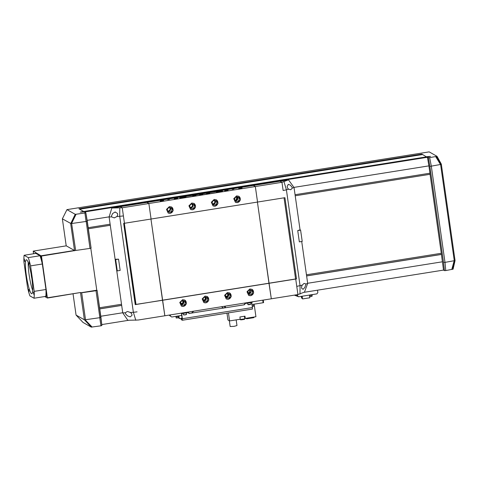 <?xml version="1.0" encoding="UTF-8"?>
<svg xmlns="http://www.w3.org/2000/svg" width="479" height="479" viewBox="0 0 479 479"><rect width="100%" height="100%" fill="white"/><g stroke="black" fill="none" stroke-linecap="round" stroke-linejoin="round"><path stroke-width="0.72" d="M167.62 210.892A1.952 1.916 119.5 0 0 169.482 207.599M167.65 210.958L168.65 211.065A1.952 1.916 119.5 0 0 169.554 207.599M234.866 200.174L235.662 200.216C237.5 199.384 237.77 198.204 236.482 196.683M190.031 207.317L190.834 207.365C192.666 206.533 192.941 205.353 191.654 203.826M212.448 203.749L213.251 203.791C215.083 202.958 215.352 201.779 214.065 200.258M146.939 202.425L148.867 203.515L151.077 219.029L124.456 223.274L122.247 207.76L124.456 223.274A5.736 0.653 171.9 0 1 123.66 223.394L135.222 304.626A5.736 0.653 -8.1 0 0 136.018 304.506L124.33 223.292L135.88 304.428L162.638 300.261L164.848 315.775L138.227 320.02L127.815 320.277L122.75 312.889L125.276 312.787L127.228 311.572M284.161 197.809L257.546 202.054L255.337 186.541L253.403 185.451L146.939 202.419L148.867 203.515L151.077 219.029L257.54 202.054L255.331 186.547L253.403 185.451L280.023 181.206L281.957 182.301L280.023 181.206L288.502 179.853L294.034 187.511L292.334 188.079L290.753 189.75L288.598 189.205L286.418 189.81A5.736 0.653 171.9 0 1 283.125 190.48L281.957 182.301L283.125 190.48M170.087 207.629A2.293 2.257 -60.5 0 1 167.949 211.401M234.896 200.24L235.896 200.348L236.8 196.875M135.222 304.626L162.501 300.183L150.951 219.047L162.638 300.261L295.723 279.047L297.932 294.561L271.312 298.8L257.421 202.078L268.97 283.215L162.501 300.183L164.842 315.775L271.312 298.806L268.964 283.215L295.585 278.97L284.041 197.833L295.585 278.97M190.067 207.383L191.061 207.491A1.952 1.916 119.5 0 0 191.971 204.024M212.478 203.809L213.478 203.922A1.952 1.916 119.5 0 0 214.382 200.45M288.502 179.853L281.957 182.301L122.247 207.76L120.313 206.665L122.247 207.76L111.841 208.018L146.933 202.419M174.284 198.797L177.649 198.264L174.26 198.773M160.273 201.03L163.638 200.497L160.255 201.006M238.728 188.522L242.093 187.99L238.71 188.498M224.723 190.756L228.082 190.223L224.699 190.732M233.878 189.031L232.201 189.301L233.89 189.043M169.434 199.306L167.752 199.575L169.446 199.318M179.906 197.935C179.727 197.641 180.978 197.264 183.655 196.803L217.334 191.438L222.555 191.139C222.735 191.432 221.484 191.81 218.801 192.265L185.122 197.635L179.847 197.869M169.979 212.131A2.293 2.257 119.5 0 0 170.787 207.88A2.293 2.257 119.5 0 0 167.434 209.479A2.293 2.257 119.5 0 0 169.979 212.131M237.333 196.905A2.293 2.257 -60.5 0 1 235.195 200.677M248.11 293.25L250.134 292.579L249.978 289.963M180.864 303.967L182.882 303.303L182.727 300.68M203.282 300.399L205.299 299.728L205.144 297.106M225.693 296.824L227.717 296.154L227.561 293.531M249.858 288.957L252.032 289.346L253.672 292.938L250.816 295.723L248.643 295.333L247.002 291.741L249.858 288.957M227.441 292.525L229.615 292.92L231.255 296.513L228.405 299.297L226.226 298.908L224.585 295.315L227.441 292.525M205.024 296.1L207.203 296.489L208.844 300.082L205.988 302.872L203.809 302.483L202.168 298.89L205.024 296.1M182.607 299.674L184.786 300.064L186.427 303.656L183.571 306.446L181.397 306.051L179.757 302.465L182.607 299.674M236.608 195.875L238.787 196.264L240.428 199.857L237.572 202.647L235.393 202.252L233.752 198.659L236.608 195.875M214.191 199.45L216.37 199.839L218.011 203.431L215.155 206.215L212.981 205.826L211.341 202.234L214.191 199.45M191.78 203.024L193.953 203.413L195.594 207.006L192.738 209.79L190.564 209.401L188.924 205.808L191.78 203.024M169.362 206.593L171.536 206.988L173.176 210.58L170.326 213.365L168.147 212.975L166.506 209.383L169.362 206.593M192.498 204.054A2.293 2.257 -60.5 0 1 190.367 207.826M214.915 200.479A2.293 2.257 -60.5 0 1 212.778 204.252M171.446 206.934A3.443 3.383 -60.5 0 1 170.141 213.263A3.443 3.383 -60.5 0 1 168.057 212.921M237.231 201.414A2.293 2.257 119.5 0 0 238.039 197.162A2.293 2.257 119.5 0 0 234.686 198.755A2.293 2.257 119.5 0 0 237.231 201.414M248.146 293.316L249.14 293.423L250.05 289.957M180.894 304.039L181.894 304.147A1.952 1.916 119.5 0 0 182.798 300.674M203.312 300.465L204.311 300.572A1.952 1.916 119.5 0 0 205.216 297.1M225.729 296.89L226.729 296.998A1.952 1.916 119.5 0 0 227.633 293.531M248.553 295.28A3.443 3.383 119.5 0 0 253.481 292.885A3.443 3.383 119.5 0 0 251.942 289.292M226.136 298.854A3.443 3.383 119.5 0 0 231.064 296.459A3.443 3.383 119.5 0 0 229.525 292.867M203.719 302.429A3.443 3.383 119.5 0 0 208.646 300.034A3.443 3.383 119.5 0 0 207.108 296.441M181.302 306.003A3.443 3.383 119.5 0 0 186.229 303.608A3.443 3.383 119.5 0 0 184.69 300.016M235.303 202.198A3.443 3.383 119.5 0 0 240.23 199.809A3.443 3.383 119.5 0 0 238.692 196.216M212.886 205.772A3.443 3.383 119.5 0 0 217.813 203.377A3.443 3.383 119.5 0 0 216.28 199.791M190.474 209.347A3.443 3.383 119.5 0 0 195.402 206.952A3.443 3.383 119.5 0 0 193.863 203.359M192.396 208.557A2.293 2.257 119.5 0 0 193.205 204.305A2.293 2.257 119.5 0 0 189.852 205.904A2.293 2.257 119.5 0 0 192.396 208.557M214.814 204.988A2.293 2.257 119.5 0 0 215.622 200.731A2.293 2.257 119.5 0 0 212.269 202.33A2.293 2.257 119.5 0 0 214.814 204.988M250.577 289.987A2.293 2.257 -60.5 0 1 248.445 293.759M183.331 300.704A2.293 2.257 -60.5 0 1 181.194 304.476M205.748 297.13A2.293 2.257 -60.5 0 1 203.611 300.902M228.166 293.561A2.293 2.257 -60.5 0 1 226.028 297.333M249.834 289.981A2.293 2.257 -60.5 0 1 252.379 292.633A2.293 2.257 -60.5 0 1 249.026 294.232A2.293 2.257 -60.5 0 1 249.834 289.981M227.417 293.555A2.293 2.257 -60.5 0 1 229.962 296.208A2.293 2.257 -60.5 0 1 226.609 297.806A2.293 2.257 -60.5 0 1 227.417 293.555M205 297.124A2.293 2.257 -60.5 0 1 207.545 299.782A2.293 2.257 -60.5 0 1 204.192 301.381A2.293 2.257 -60.5 0 1 205 297.124M182.583 300.698A2.293 2.257 -60.5 0 1 185.128 303.357A2.293 2.257 -60.5 0 1 181.775 304.949A2.293 2.257 -60.5 0 1 182.583 300.698M296.77 286.382L302.249 285.107L304.081 283.394L305.979 283.981L307.68 283.406L304.476 292.112L297.932 294.561L295.723 279.047A5.736 0.653 -8.1 0 0 296.501 278.916L295.591 278.97M296.501 278.916L284.939 197.683A5.736 0.653 171.9 0 1 284.167 197.815M300.052 229.818L300.602 230.13L302.213 241.41L299.333 241.871L297.728 230.585A57.348 6.508 171.9 0 0 300.052 229.818L294.034 187.511M307.68 283.406L301.716 241.488M123.408 215.939L116.828 216.592L114.265 217.885L111.631 216.885L109.104 216.987L111.841 208.018M127.594 311.53L130.48 312.488L133.36 312.284A5.736 0.653 -8.1 0 0 137.06 311.841M109.104 216.987L122.75 312.889M202.821 194.282L199.641 194.791L202.821 194.282M209.682 193.187L206.503 193.696L209.682 193.187M219.657 191.6L216.478 192.103L219.657 191.6M185.978 196.965L182.798 197.474L185.978 196.965M195.953 195.378L192.774 195.881L195.953 195.378M284.023 181.834L286.406 189.81L300.058 285.712L299.998 294.094M302.249 285.107L301.566 286.747L301.65 288.304L303.081 289.322L304.889 287.364L305.979 283.981M288.598 189.205L287.502 187.966L287.149 186.373L288.346 184.343M288.148 184.397L290.136 184.99L291.897 186.912L292.334 188.079M115.122 259.295A57.348 6.508 -8.1 0 0 118.552 259.151L120.157 270.431L117.283 270.892L115.673 259.612L115.122 259.295M135.791 320.271L133.372 312.284L119.726 216.382L119.81 208.012M114.637 217.843L114.265 217.885M116.834 216.592L117.696 215.053L117.511 213.436L114.966 211.987M115.265 211.958L112.667 213.472L111.541 215.825L111.631 216.885M116.732 270.581L117.283 270.892M130.48 312.488L131.761 313.835L132.006 315.362L130.198 316.882L127.468 315.871L125.546 313.859L125.276 312.787M297.728 230.585L300.602 230.13M115.673 259.612L118.552 259.151M71.622 223.424L70.784 223.477L75.203 214.293L76.083 214.245L71.622 223.424L75.658 250.457L41.475 256.049L33.219 251.116L33.554 253.762M66.216 245.853L62.372 218.837L70.784 223.477M62.372 218.837L66.958 209.622L75.203 214.293M81.681 292.765L85.519 319.727L99.854 317.679L96.028 290.711L81.681 292.765L80.478 292.519L47.409 298.046L41.475 256.049M41.386 255.738L74.449 250.469L66.282 245.841L33.219 251.116M74.449 250.469L74.538 250.774M100.943 317.343L101.883 325.528L100.973 325.81L91.261 327.121L83.017 322.451L76.065 315.074L73.059 293.956M76.065 315.074L84.376 319.78L80.538 292.813L96.77 290.214L97.123 290.424L96.028 290.711M75.658 250.457L90.01 248.403L86.172 221.436L71.82 223.489M86.046 221.454L84.915 212.981L85.831 212.7L84.166 211.76L80.227 212.143L83.568 211.425L83.627 211.844M76.083 214.245L84.915 212.981M426.717 157.034L422.61 154.531L79.646 209.203L83.568 211.425M426.687 156.843L83.729 211.514L78.903 208.784L421.867 154.106L422.61 154.531M66.958 209.622L429.172 151.879L437.034 156.334L441.321 164.129L455.05 260.612L453.092 269.156L445.751 270.575L444.47 270.641L443.512 270.096L304.105 292.322M91.261 327.121L84.502 319.888L85.184 319.846L92.142 327.073M90.01 248.403L91.1 248.116L87.28 221.232L86.154 221.406M83.729 211.514L83.771 211.826M84.005 211.67L84.496 211.946L427.454 157.274L426.963 156.998L84.023 211.784M101.883 325.528L97.117 290.442M429.693 157.747L431.31 166.147L429.855 166.381L428.412 157.819L437.034 156.334M426.532 156.747L430.465 156.37L427.124 157.088M428.412 157.819L427.46 157.274L428.903 165.872L293.944 187.391M441.033 164.495L440.65 164.722L441.321 164.129L455.044 260.504M455.026 260.45L454.248 260.462L440.62 164.704L435.716 156.657M99.866 317.673L100.931 317.272M100.973 325.81L99.746 317.691M109.146 216.849L87.13 220.358M428.903 165.872L429.944 173.206L295.058 194.713M110.128 224.19L88.196 227.687M430.034 174.296L295.214 195.785L430.052 174.302L429.879 173.218M88.352 228.776L110.284 225.28L88.352 228.764M443.512 270.096L441.279 253.283L306.452 274.778M121.522 304.255L99.59 307.752M441.291 253.283L430.052 174.302M441.434 254.397L306.614 275.892M121.684 305.374L99.752 308.871M441.506 254.439L306.62 275.946M121.69 305.422L99.758 308.919M442.554 261.774L307.662 283.275M250.242 292.429L247.948 292.795M227.824 296.004L225.537 296.369M205.407 299.579L203.12 299.944M182.996 303.153L180.703 303.518M122.732 312.757L100.8 316.254M128.594 320.301L101.787 324.576M421.939 154.633L421.867 154.106M440.255 164.525L431.328 166.141M444.47 270.641L443.512 262.354L445.021 262.378L445.751 270.575M451.775 269.479L454.248 260.462M445.021 262.378L453.948 260.762M431.31 166.147L445.003 262.378M31.818 278.257A3.155 0.455 80.9 0 1 31.213 274.467M32.698 290.496A17.208 2.491 80.9 0 1 28.243 262.564M26.662 259.828A17.208 2.491 80.9 0 1 31.68 277.335A17.208 2.491 80.9 0 1 31.776 293.747A17.208 2.491 80.9 0 1 31.476 293.675A17.208 2.491 80.9 0 1 26.459 276.167A17.208 2.491 80.9 0 1 26.357 259.762A17.208 2.491 80.9 0 1 26.662 259.828M28.249 257.618A24.375 3.527 80.9 0 1 30.56 265.881L34.189 291.37A24.375 3.527 80.9 0 1 34.033 298.237L29.884 295.884A24.375 3.527 80.9 0 1 27.578 287.622L23.95 262.139A24.375 3.527 80.9 0 1 24.106 255.271L35.871 253.397L40.02 255.744L28.249 257.618L24.106 255.271M33.326 291.998L33.859 294.507L33.326 291.998M29.351 264.079L29.147 261.756L29.351 264.079M24.812 261.504L24.279 259.001L24.812 261.504M28.782 289.43L28.991 291.747L28.782 289.43M30.56 265.881L42.326 264.007L45.954 289.49L34.189 291.37M34.033 298.237L45.798 296.357A24.375 3.527 80.9 0 0 45.918 295.226A3.155 0.455 -99.1 0 0 46.439 296.465A3.155 0.455 -99.1 0 0 46.493 296.477A3.155 0.455 -99.1 0 0 46.613 294.579A3.155 0.455 -99.1 0 0 46.008 291.25A24.375 3.527 80.9 0 1 45.918 295.226M45.954 289.49A24.375 3.527 80.9 0 1 46.008 291.25M40.02 255.744A24.375 3.527 80.9 0 1 40.511 257.223A24.375 3.527 80.9 0 1 41.847 262.007A24.375 3.527 80.9 0 1 42.326 264.007M44.727 296.531L47.409 298.046M35.38 253.475A3.155 0.455 -99.1 0 0 35.23 253.289A3.155 0.455 -99.1 0 0 35.177 253.277A3.155 0.455 -99.1 0 0 35.045 253.529M41.847 262.007A3.155 0.455 -99.1 0 0 41.493 258.666A3.155 0.455 -99.1 0 0 40.739 256.409A3.155 0.455 -99.1 0 0 40.685 256.397A3.155 0.455 -99.1 0 0 40.511 257.223M47.415 297.794L80.478 292.519M90.794 248.248L96.77 290.214M297.513 294.627L297.716 296.07L298.68 296.782L294.34 295.13M317.511 290.184L317.852 292.567L316.888 293.878L298.68 296.782M295.854 294.89L295.932 295.453L297.716 296.07M296.812 296.064L297.992 296.291M295.783 295.693L294.89 295.046M301.89 298.076L302.56 298.932L302.177 296.226M301.902 296.22L302.177 298.028L301.614 298.118L301.375 296.351M312.26 294.615L312.326 295.064L309.524 295.513L309.847 297.77L302.56 298.932M301.291 296.363L301.614 298.118M301.399 297.172L301.542 297.669L301.399 297.172M169.548 315.547L171.751 317.014L169.548 315.547L169.476 315.038M170.302 314.907L170.47 316.068M191.456 313.086L193.851 311.152M181.727 315.421L171.751 317.014M178.595 317.661L179.272 318.583L178.954 316.326L176.152 316.775L175.553 316.409M176.152 316.775L176.086 316.326M182.116 318.128L179.272 318.583M229.345 320.786L230.165 326.522L234.123 326.349L236.973 325.552L236.171 319.876M252.247 306.35L254.403 306.009L255.93 316.727L245.278 318.421L244.961 316.164L239.913 316.972L240.236 319.23L229.591 320.924L227.938 319.99L226.962 313.14M245.278 318.421L244.697 318.128M229.591 320.924L228.447 312.901M246.194 318.278A7.598 1.102 -99.1 0 0 246.709 318.798L253.714 317.685A7.598 1.102 -99.1 0 0 254.044 317.026M246.709 318.798A7.598 1.102 -99.1 0 0 247.038 318.146M254.038 304.183L254.056 306.015L252.205 306.069M262.761 300.165L263.127 302.734L263.6 302.59L263.24 300.088M223.543 307.973L221.406 306.758M224.573 306.255L224.789 307.769M225.435 307.668L225.214 306.153M263.127 302.734L251.984 304.512M252.164 305.788L253.972 305.788L254.265 305.41M254.032 304.183L254.259 305.404L253.93 305.506L254.259 305.404L253.93 305.506L253.696 304.237M182.188 319.11L181.02 318.463L182.134 318.254M251.241 302.004L251.319 302.542L252.253 302.261L252.194 301.848M251.691 302.465L252.415 307.542L182.367 318.709L182.331 320.241L181.182 319.595L181.02 318.463M182.385 320.235L252.379 309.075L252.415 307.542M252.379 309.075L252.505 308.692M182.457 319.858L182.331 320.241M182.146 313.021L182.206 313.428L181.613 313.248L182.367 318.709M182.182 319.116L181.409 313.134M189.462 313.404L244.009 304.842L189.462 313.404A1.15 1.126 -60.5 0 1 188.834 313.32M244.733 303.039L244.781 303.429A1.15 1.126 -60.5 0 1 243.823 304.74M245.47 302.926L245.529 303.333L246.835 303.261L246.757 302.716M245.529 303.333L244.979 303.021L244.967 303.536L246.613 303.273M251.319 302.542L246.835 303.261M244.009 304.842A1.15 1.126 119.5 0 0 244.967 303.536L244.781 303.429M188.151 312.589L188.367 312.559A1.15 1.126 119.5 0 0 189.648 313.506M187.918 312.098L187.996 312.637L188.93 312.356L188.87 311.943M187.996 312.637L183.511 313.356L183.433 312.811M182.206 313.428L183.511 313.356M183.655 196.803L183.702 197.15M217.334 191.438L217.382 191.78M70.676 223.537L74.514 250.505M91.1 248.116L85.837 212.742M81.837 212.125L81.777 211.706M443.518 262.372L429.855 166.363M428.382 156.884L428.322 156.465M440.949 164.548L436.507 156.495M454.601 260.48L452.565 269.324M297.627 296.07L297.142 294.687M309.679 296.615L312.057 296.184M309.793 296.621L311.937 296.345M178.559 316.391L178.715 317.469C179.781 317.637 175.775 318.194 176.2 317.918L178.709 317.457M176.326 317.96L178.583 317.619M239.973 319.529L244.799 318.84C245.008 319.283 243.649 319.625 240.715 319.858L239.937 319.277M240.757 319.858L244.302 319.086M244.823 318.164L244.547 316.23M181.643 313.631L183.218 313.38L183.421 314.829L184.948 314.787L186.547 314.386L186.337 312.907M183.732 314.889L186.397 314.583M250.78 302.632L250.99 304.117L247.871 304.554L250.846 304.309M249.511 304.333C247.679 304.686 247.643 304.8 249.397 304.668L250.99 304.105M87.28 221.232L85.843 212.718M100.949 317.302L97.123 290.424M309.53 296.573L312.086 296.208L311.931 295.13M176.158 317.834L175.997 316.685M244.799 318.84L244.434 316.248M253.972 306.045L254.301 305.698M252.409 309.081L182.361 320.247M186.547 314.38L184.978 314.942L183.421 314.829M247.667 303.129L247.871 304.554"/></g></svg>
